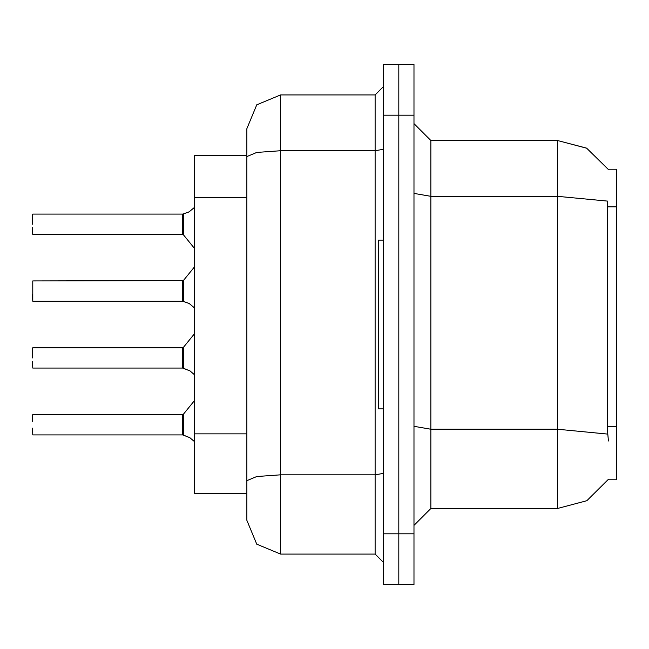 <?xml version="1.0" encoding="UTF-8"?>
<svg xmlns="http://www.w3.org/2000/svg" width="649" height="649" viewBox="0 0 649 649"><rect width="100%" height="100%" fill="white"/><g stroke="black" fill="none" stroke-linecap="round" stroke-linejoin="round"><path stroke-width="0.97" d="M608.438 440.979L607.772 434.132L557.467 429.257L557.467 508.508L586.834 500.687L608.438 479.311L608.137 479.814L616.55 479.814L616.55 169.186L608.137 169.186L586.582 148.167L557.467 140.492L586.582 148.167L608.259 169.397L586.688 148.223L557.467 140.492L430.855 140.492L430.855 508.508L413.973 525.39M280.611 554.092L375.146 554.092L375.146 150.714L280.611 150.714L256.736 152.426L246.847 156.571L246.847 128.672L256.736 104.797L280.611 94.908L280.611 554.092L256.736 544.203L246.847 520.328L246.847 493.313L194.513 493.313L194.513 155.687L246.847 155.687M413.973 533.827L413.973 584.473L398.778 584.473L398.778 64.527L413.973 64.527L413.973 533.827L383.583 533.827L383.583 584.473L398.778 584.473M246.847 520.328L246.847 156.571M398.778 64.527L383.583 64.527L383.583 533.827M246.847 486.563L246.847 480.698L256.736 476.553L280.611 474.833L375.146 474.833L383.583 473.372M246.847 128.672L246.847 147.242M32.45 348.132L32.45 357.923M182.694 357.923L182.694 347.799L182.71 368.032L189.962 370.904L183.359 368.243L183.351 347.483L182.694 347.799L182.694 368.048L32.791 368.048L32.45 361.298M32.45 294.451L32.791 301.193L32.791 280.944L32.791 301.193L182.694 301.193L182.694 280.944L182.71 301.185L189.192 303.489L194.513 307.983M32.45 227.596L32.45 234.013M182.71 214.113L183.359 213.91L182.694 214.113L182.694 234.354L182.694 214.105L32.791 214.105M32.45 224.221L32.45 214.446M32.45 414.987L32.45 421.404M182.694 424.779L182.694 414.646L182.71 434.887L189.962 437.759L183.359 435.09L183.351 414.338L182.694 414.646L182.694 434.895L32.791 434.895L32.45 428.145M383.583 240.089L378.521 240.089L378.521 408.911L383.583 408.911M607.772 434.132L607.35 426.312L607.594 201.117L557.467 196.29L557.467 140.492L586.688 148.223L608.259 169.397M383.583 149.246L375.146 150.714L375.146 94.908L383.583 86.471M32.791 280.944L183.351 280.636L183.359 301.387L189.192 303.489M194.513 207.315L188.908 211.963L183.359 213.91L183.351 234.662L182.694 234.354L182.694 224.221M183.229 368.161L182.71 368.032M183.229 301.314L182.71 301.185M183.229 435.017L182.71 434.887M194.513 441.685L189.192 437.191M557.467 508.508L430.855 508.508M430.855 140.492L413.973 123.61L430.855 140.492M280.611 94.908L375.146 94.908M383.583 562.529L375.146 554.092M189.962 370.904L194.513 374.83M182.694 280.944L182.694 291.077M183.359 213.91L189.192 211.809M616.55 426.312L607.35 426.312M616.55 206.853L607.35 206.853M246.847 197.531L194.513 197.531M246.847 433.873L194.513 433.873M413.973 426.328L430.855 429.257L557.467 429.257L557.467 196.29L430.855 196.29L413.973 193.361M413.973 115.173L383.583 115.173M32.791 347.799L182.694 347.799M183.351 347.483L194.513 333.691M183.351 280.636L194.513 266.844M32.791 234.354L182.694 234.354M183.351 234.662L194.513 248.453M32.791 414.646L182.694 414.646M183.351 414.338L194.513 400.547"/></g></svg>
